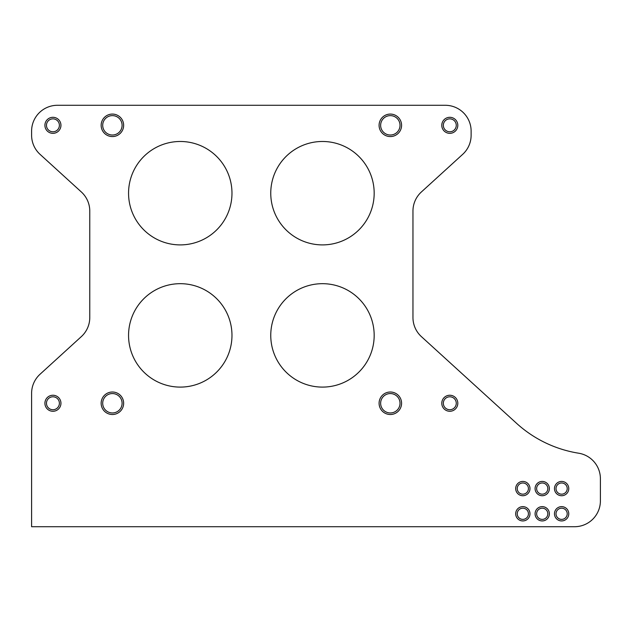 <?xml version="1.0" encoding="UTF-8"?>
<svg xmlns="http://www.w3.org/2000/svg" width="632" height="632" viewBox="0 0 632 632"><rect width="100%" height="100%" fill="white"/><g stroke="black" fill="none" stroke-linecap="round" stroke-linejoin="round"><path stroke-width="0.47" stroke-dasharray="3.16 2.37" d="M574.543 526.717L31.6 526.717L31.6 393.349A25.857 25.857 0 0 1 40.045 374.239L81.331 336.619A25.857 25.857 0 0 0 89.776 317.509L89.776 211.072A25.857 25.857 0 0 0 81.331 191.962L40.045 154.342A25.857 25.857 0 0 1 31.6 135.232L31.6 131.14A25.857 25.857 0 0 1 57.457 105.283L445.276 105.283A25.857 25.857 0 0 1 471.124 131.14L471.124 135.232A25.857 25.857 0 0 1 462.687 154.342L421.394 191.962A25.857 25.857 0 0 0 412.957 211.072L412.957 317.509A25.857 25.857 0 0 0 421.394 336.619L516.518 423.282A120.538 120.538 0 0 0 578.636 453.207A25.857 25.857 0 0 1 600.4 478.732L600.4 500.86A25.857 25.857 0 0 1 574.543 526.717M180.262 387.1A51.706 51.706 0 0 0 231.976 335.395A51.706 51.706 0 0 0 180.262 283.681A51.706 51.706 0 0 0 128.557 335.395A51.706 51.706 0 0 0 180.262 387.1M180.262 244.9A51.706 51.706 0 0 0 231.976 193.195A51.706 51.706 0 0 0 180.262 141.481A51.706 51.706 0 0 0 128.557 193.195A51.706 51.706 0 0 0 180.262 244.9M322.462 387.1A51.706 51.706 0 0 0 374.176 335.395A51.706 51.706 0 0 0 322.462 283.681A51.706 51.706 0 0 0 270.757 335.395A51.706 51.706 0 0 0 322.462 387.1M322.462 244.9A51.706 51.706 0 0 0 374.176 193.195A51.706 51.706 0 0 0 322.462 141.481A51.706 51.706 0 0 0 270.757 193.195A51.706 51.706 0 0 0 322.462 244.9M400.024 125.326A9.693 9.693 0 0 0 390.331 115.624A9.693 9.693 0 0 0 380.638 125.326A9.693 9.693 0 0 0 390.331 135.019A9.693 9.693 0 0 0 400.024 125.326M122.095 125.326A9.693 9.693 0 0 0 112.393 115.624A9.693 9.693 0 0 0 102.7 125.326A9.693 9.693 0 0 0 112.393 135.019A9.693 9.693 0 0 0 122.095 125.326M400.024 403.255A9.693 9.693 0 0 0 390.331 393.562A9.693 9.693 0 0 0 380.638 403.255A9.693 9.693 0 0 0 390.331 412.957A9.693 9.693 0 0 0 400.024 403.255M122.095 403.255A9.693 9.693 0 0 0 112.393 393.562A9.693 9.693 0 0 0 102.7 403.255A9.693 9.693 0 0 0 112.393 412.957A9.693 9.693 0 0 0 122.095 403.255M456.264 403.255A6.462 6.462 0 0 0 449.794 396.793A6.462 6.462 0 0 0 443.332 403.255A6.462 6.462 0 0 0 449.794 409.726A6.462 6.462 0 0 0 456.264 403.255M456.264 125.326A6.462 6.462 0 0 0 449.794 118.855A6.462 6.462 0 0 0 443.332 125.326A6.462 6.462 0 0 0 449.794 131.788A6.462 6.462 0 0 0 456.264 125.326M59.392 125.326A6.462 6.462 0 0 0 52.93 118.855A6.462 6.462 0 0 0 46.468 125.326A6.462 6.462 0 0 0 52.93 131.788A6.462 6.462 0 0 0 59.392 125.326M59.392 403.255A6.462 6.462 0 0 0 52.93 396.793A6.462 6.462 0 0 0 46.468 403.255A6.462 6.462 0 0 0 52.93 409.726A6.462 6.462 0 0 0 59.392 403.255M567.212 488.576A5.601 5.601 0 0 0 561.619 482.982A5.601 5.601 0 0 0 556.018 488.576A5.601 5.601 0 0 0 561.619 494.177A5.601 5.601 0 0 0 567.212 488.576M528.431 513.784A5.601 5.601 0 0 0 522.838 508.191A5.601 5.601 0 0 0 517.237 513.784A5.601 5.601 0 0 0 522.838 519.386A5.601 5.601 0 0 0 528.431 513.784M547.826 513.784A5.601 5.601 0 0 0 542.224 508.191A5.601 5.601 0 0 0 536.631 513.784A5.601 5.601 0 0 0 542.224 519.386A5.601 5.601 0 0 0 547.826 513.784M567.212 513.784A5.601 5.601 0 0 0 561.619 508.191A5.601 5.601 0 0 0 556.018 513.784A5.601 5.601 0 0 0 561.619 519.386A5.601 5.601 0 0 0 567.212 513.784M547.826 488.576A5.601 5.601 0 0 0 542.224 482.982A5.601 5.601 0 0 0 536.631 488.576A5.601 5.601 0 0 0 542.224 494.177A5.601 5.601 0 0 0 547.826 488.576M528.431 488.576A5.601 5.601 0 0 0 522.838 482.982A5.601 5.601 0 0 0 517.237 488.576A5.601 5.601 0 0 0 522.838 494.177A5.601 5.601 0 0 0 528.431 488.576"/><path stroke-width="0.95" d="M574.543 526.717L31.6 526.717L31.6 393.349A25.857 25.857 0 0 1 40.045 374.239L81.331 336.619A25.857 25.857 0 0 0 89.776 317.509L89.776 211.072A25.857 25.857 0 0 0 81.331 191.962L40.045 154.342A25.857 25.857 0 0 1 31.6 135.232L31.6 131.14A25.857 25.857 0 0 1 57.457 105.283L445.276 105.283A25.857 25.857 0 0 1 471.124 131.14L471.124 135.232A25.857 25.857 0 0 1 462.687 154.342L421.394 191.962A25.857 25.857 0 0 0 412.957 211.072L412.957 317.509A25.857 25.857 0 0 0 421.394 336.619L516.518 423.282A120.538 120.538 0 0 0 578.636 453.207A25.857 25.857 0 0 1 600.4 478.732L600.4 500.86A25.857 25.857 0 0 1 574.543 526.717M180.262 283.681A51.706 51.706 0 0 0 128.557 335.395A51.706 51.706 0 0 0 180.262 387.1A51.706 51.706 0 0 0 231.976 335.395A51.706 51.706 0 0 0 180.262 283.681M180.262 141.481A51.706 51.706 0 0 0 128.557 193.195A51.706 51.706 0 0 0 180.262 244.9A51.706 51.706 0 0 0 231.976 193.195A51.706 51.706 0 0 0 180.262 141.481M322.462 283.681A51.706 51.706 0 0 0 270.757 335.395A51.706 51.706 0 0 0 322.462 387.1A51.706 51.706 0 0 0 374.176 335.395A51.706 51.706 0 0 0 322.462 283.681M322.462 141.481A51.706 51.706 0 0 0 270.757 193.195A51.706 51.706 0 0 0 322.462 244.9A51.706 51.706 0 0 0 374.176 193.195A51.706 51.706 0 0 0 322.462 141.481M390.323 392.014A11.25 11.25 124.2 0 1 401.581 403.255A11.25 11.25 124.2 0 1 390.331 414.505A11.25 11.25 175.8 0 1 379.089 403.263A11.25 11.25 175.8 0 1 390.323 392.014M390.331 114.076A11.25 11.25 1.8 0 1 401.581 125.326A11.25 11.25 1.8 0 1 390.331 136.567A11.25 11.25 -8.4 0 1 379.082 125.326A11.25 11.25 -8.4 0 1 390.331 114.076M112.393 114.076A11.25 11.25 0.6 0 1 123.643 125.326A11.25 11.25 0.6 0 1 112.393 136.567A11.25 11.25 5.3 0 1 101.152 125.326A11.25 11.25 5.3 0 1 112.393 114.076M112.393 392.014A11.25 11.25 6.8 0 1 123.643 403.255A11.25 11.25 6.8 0 1 112.393 414.505A11.25 11.25 2.1 0 1 101.152 403.255A11.25 11.25 2.1 0 1 112.393 392.014M449.794 395.245A8.019 8.019 -11 0 1 457.813 403.255A8.019 8.019 -11 0 1 449.794 411.274A8.019 8.019 -8.7 0 1 441.784 403.255A8.019 8.019 -8.7 0 1 449.794 395.245M52.93 395.245A8.019 8.019 -2.2 0 1 60.949 403.255A8.019 8.019 -2.2 0 1 52.93 411.274A8.019 8.019 -7.5 0 1 44.912 403.255A8.019 8.019 -7.5 0 1 52.93 395.245M52.93 117.307A8.019 8.019 2.9 0 1 60.949 125.326A8.019 8.019 2.9 0 1 52.93 133.336A8.019 8.019 1.3 0 1 44.912 125.326A8.019 8.019 1.3 0 1 52.93 117.307M449.794 117.307A8.019 8.019 122.5 0 1 457.813 125.318A8.019 8.019 122.5 0 1 449.794 133.336A8.019 8.019 -177.2 0 1 441.784 125.326A8.019 8.019 -177.2 0 1 449.794 117.307M542.224 506.635A7.15 7.15 123.6 0 1 549.374 513.784A7.15 7.15 123.6 0 1 542.224 520.934A7.15 7.15 173.4 0 1 535.083 513.792A7.15 7.15 173.4 0 1 542.224 506.635M561.611 506.635A7.15 7.15 124.2 0 1 568.768 513.784A7.15 7.15 124.2 0 1 561.619 520.934A7.15 7.15 173.4 0 1 554.469 513.792A7.15 7.15 173.4 0 1 561.611 506.635M561.619 481.434A7.15 7.15 -5.9 0 1 568.768 488.576A7.15 7.15 -5.9 0 1 561.619 495.725A7.15 7.15 -8.4 0 1 554.469 488.576A7.15 7.15 -8.4 0 1 561.619 481.434M542.224 481.434A7.15 7.15 123.6 0 1 549.374 488.576A7.15 7.15 123.6 0 1 542.224 495.725A7.15 7.15 173.4 0 1 535.083 488.583A7.15 7.15 173.4 0 1 542.224 481.434M522.83 481.434A7.15 7.15 123.6 0 1 529.987 488.576A7.15 7.15 123.6 0 1 522.838 495.725A7.15 7.15 173.4 0 1 515.688 488.583A7.15 7.15 173.4 0 1 522.83 481.434M522.838 506.635A7.15 7.15 -6.5 0 1 529.987 513.784A7.15 7.15 -6.5 0 1 522.838 520.934A7.15 7.15 -8.4 0 1 515.688 513.784A7.15 7.15 -8.4 0 1 522.838 506.635M400.024 403.255A9.693 9.693 0 0 0 390.331 393.562A9.693 9.693 0 0 0 380.638 403.255A9.693 9.693 0 0 0 390.331 412.957A9.693 9.693 0 0 0 400.024 403.255M400.024 125.326A9.693 9.693 0 0 0 390.331 115.624A9.693 9.693 0 0 0 380.638 125.326A9.693 9.693 0 0 0 390.331 135.019A9.693 9.693 0 0 0 400.024 125.326M122.095 125.326A9.693 9.693 0 0 0 112.393 115.624A9.693 9.693 0 0 0 102.7 125.326A9.693 9.693 0 0 0 112.393 135.019A9.693 9.693 0 0 0 122.095 125.326M122.095 403.255A9.693 9.693 0 0 0 112.393 393.562A9.693 9.693 0 0 0 102.7 403.255A9.693 9.693 0 0 0 112.393 412.957A9.693 9.693 0 0 0 122.095 403.255M456.264 403.255A6.462 6.462 0 0 0 449.794 396.793A6.462 6.462 0 0 0 443.332 403.255A6.462 6.462 0 0 0 449.794 409.726A6.462 6.462 0 0 0 456.264 403.255M59.392 403.255A6.462 6.462 0 0 0 52.93 396.793A6.462 6.462 0 0 0 46.468 403.255A6.462 6.462 0 0 0 52.93 409.726A6.462 6.462 0 0 0 59.392 403.255M59.392 125.326A6.462 6.462 0 0 0 52.93 118.855A6.462 6.462 0 0 0 46.468 125.326A6.462 6.462 0 0 0 52.93 131.788A6.462 6.462 0 0 0 59.392 125.326M456.264 125.326A6.462 6.462 0 0 0 449.794 118.855A6.462 6.462 0 0 0 443.332 125.326A6.462 6.462 0 0 0 449.794 131.788A6.462 6.462 0 0 0 456.264 125.326M547.826 513.784A5.601 5.601 0 0 0 542.224 508.191A5.601 5.601 0 0 0 536.631 513.784A5.601 5.601 0 0 0 542.224 519.386A5.601 5.601 0 0 0 547.826 513.784M567.212 513.784A5.601 5.601 0 0 0 561.619 508.191A5.601 5.601 0 0 0 556.018 513.784A5.601 5.601 0 0 0 561.619 519.386A5.601 5.601 0 0 0 567.212 513.784M567.212 488.576A5.601 5.601 0 0 0 561.619 482.982A5.601 5.601 0 0 0 556.018 488.576A5.601 5.601 0 0 0 561.619 494.177A5.601 5.601 0 0 0 567.212 488.576M547.826 488.576A5.601 5.601 0 0 0 542.224 482.982A5.601 5.601 0 0 0 536.631 488.576A5.601 5.601 0 0 0 542.224 494.177A5.601 5.601 0 0 0 547.826 488.576M528.431 488.576A5.601 5.601 0 0 0 522.838 482.982A5.601 5.601 0 0 0 517.237 488.576A5.601 5.601 0 0 0 522.838 494.177A5.601 5.601 0 0 0 528.431 488.576M528.431 513.784A5.601 5.601 0 0 0 522.838 508.191A5.601 5.601 0 0 0 517.237 513.784A5.601 5.601 0 0 0 522.838 519.386A5.601 5.601 0 0 0 528.431 513.784"/></g></svg>
